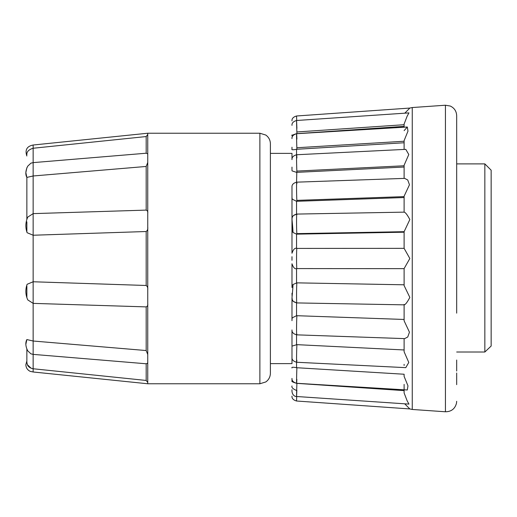 <?xml version="1.0" encoding="UTF-8"?>
<svg xmlns="http://www.w3.org/2000/svg" width="517" height="517" viewBox="0 0 517 517"><rect width="100%" height="100%" fill="white"/><g stroke="black" fill="none" stroke-linecap="round" stroke-linejoin="round"><path stroke-width="0.78" d="M26.858 231.984L26.858 221.819M26.858 219.389L26.858 177.428L26.858 219.389M26.858 297.611L26.858 285.946M146.175 363.774L33.146 354.378L33.146 371.981L30.199 371.355C27.433 369.991 25.986 367.761 25.85 364.685L26.858 360.989L26.858 349.233L26.858 362.255C26.858 360.536 26.858 360.536 26.858 362.255L27.362 364.685C28.17 366.766 30.102 368.123 33.146 368.757L146.175 380.447L146.175 363.774L147.746 363.115L147.532 363.658M147.746 153.885L146.175 153.226L146.175 136.553L33.146 148.243C28.706 149.6 26.613 151.765 26.858 154.745C26.858 156.464 26.858 156.464 26.858 154.745L26.858 154.9M147.746 213.217C148.011 211.731 147.487 210.697 146.175 210.109L33.146 213.624L27.769 217.095C25.462 222.194 25.243 227.402 27.11 232.708L33.146 235.235L146.175 231.519C147.487 230.504 148.011 229.044 147.746 227.144M147.746 289.856C148.011 287.95 147.487 286.489 146.175 285.481L146.175 231.519M259.877 133.231L147.746 133.231L147.746 383.769L259.877 383.769L259.877 133.231L265.79 135.047C268.756 137.186 270.294 140.081 270.391 143.739L270.391 153.375L291.982 153.375L291.982 159.643L291.982 153.375M259.877 383.769L265.79 381.953C268.756 379.814 270.294 376.919 270.391 373.261L270.391 143.739M147.746 338.816L147.746 342.926M147.746 379.181L147.746 380.357M147.746 381.772L147.746 377.772M147.746 373.436L147.746 363.115M147.746 349.279L147.746 334.596M147.746 323.797L147.746 297.21M147.746 382.496L146.175 380.447M147.746 354.513L146.175 350.545L146.175 306.891C147.487 306.297 148.011 305.263 147.746 303.783M147.746 205.921L147.746 188.64M147.746 178.184L147.746 157.155M147.746 149.814L147.746 141.613M147.746 137.826L147.746 134.504L146.175 136.553M147.746 143.564L147.746 145.755M147.746 167.721L147.746 182.404M147.746 193.203L147.746 197.933M270.391 363.625L291.982 363.625L291.982 347.353M291.982 346.855L291.982 329.936L291.982 346.855L292.04 346.106L296.9 344.652C296.48 352.691 296.428 368.253 296.848 360.168M291.982 320.676L291.982 298.018C292.732 299.556 290.812 301.101 296.803 302.923L293.391 301.456C290.981 298.503 292.37 298.354 293.023 284.492L296.9 282.857C296.48 285.022 296.428 305.075 296.848 302.839M291.982 293.249L292.073 296.228M291.982 287.51L291.982 263.754L291.982 287.51L292.887 284.673M291.982 260.303L291.982 256.697M146.175 306.891L33.146 303.376L27.769 299.905C25.462 294.806 25.243 289.598 27.11 284.292L33.146 281.765L146.175 285.481M25.85 344.387L26.858 339.566L33.146 341.02L146.175 350.545M146.175 210.109L146.175 166.455L147.746 162.487M296.848 268.575L404.113 268.653L296.848 268.575C296.428 267.56 296.48 247.249 296.9 248.347C294.923 247.701 293.288 249.336 291.982 253.246L291.982 187.064C291.775 184.698 293.352 183.063 296.719 182.158L404.662 178.378L407.732 179.981L409.47 184.769L404.113 196.195L404.113 212.138M31.085 368.214L27.362 364.685M30.93 353.841L33.146 354.378L30.93 353.841L27.679 350.765C25.533 346.332 25.255 342.597 26.858 339.566L26.858 339.566M146.175 166.455L33.146 175.98L33.146 354.378M147.746 133.231L33.146 145.018L33.146 175.98L26.858 177.415C25.262 174.442 25.533 170.713 27.666 166.248L30.923 163.159L33.146 162.622L146.175 153.226M291.982 363.625L291.982 349.886M296.551 383.278L296.551 383.343C292.926 382.205 291.407 381.468 291.982 381.145L291.982 378.392C291.769 380.693 293.307 382.328 296.596 383.284L407.312 389.992L407.971 385.824L404.113 376.382L404.113 374.237L296.9 367.729C296.48 377.979 296.428 389.598 296.848 379.329M296.551 303.182L296.551 315.706L292.26 317.819L291.982 319.435L291.982 298.018M291.982 260.29L291.982 256.71M291.982 253.246L291.982 229.49L293.023 232.501L296.551 234.136L296.551 248.354M291.982 227.241L291.982 197.565L292.254 199.174L296.551 201.294L296.551 214.09M291.982 196.324L291.982 192.654M291.982 169.647L291.982 167.114M296.9 139.118C296.48 127.77 296.428 136.462 296.848 147.746L296.9 149.271L296.551 149.284C292.855 150.008 291.336 149.917 291.982 149.019L291.982 147.229M296.9 128.378C296.461 117.269 296.441 118.458 296.848 131.958L296.9 133.632L296.551 133.651C292.855 134.834 291.336 135.564 291.982 135.855L291.982 134.931M26.858 177.434L25.85 172.581L26.858 167.767M291.982 223.783L292.021 221.722M296.7 120.48L296.551 115.982C293.288 116.958 291.769 118.593 291.982 120.875M296.571 116.616L296.616 118.076M296.9 157.989C296.48 148.398 296.428 161.562 296.848 171.082L296.551 182.171M291.982 170.138L292.04 170.881L296.551 172.355M296.9 183.716C296.48 176.53 296.428 193.268 296.848 200.376L296.9 201.294L296.551 201.294M296.9 214.529C296.48 210.245 296.428 229.425 296.848 233.626L296.551 234.136M296.848 334.079C296.428 339.423 296.48 320.986 296.9 315.706L296.551 315.706M291.982 367.981C291.407 367.083 292.926 366.999 296.551 367.716L296.9 367.729M296.551 383.343L296.9 383.362C296.48 395.124 296.428 402.019 296.848 390.251M291.982 385.947C291.407 387.472 292.926 388.978 296.551 390.464M404.785 113.184L409.845 108.059L412.262 107.542L412.262 409.458L409.845 408.941L296.551 401.018L296.7 396.52L296.622 398.807M296.616 398.924L296.584 400.003M296.848 248.425L404.113 248.341L404.113 232.204L296.9 234.143M404.113 130.646L407.312 127.008L296.596 133.716C293.307 134.672 291.769 136.307 291.982 138.608M296.9 133.632L404.113 126.374L404.113 124.041L404.113 127.201L404.113 126.374L395.117 126.982M404.113 124.041L407.144 116.196L408.953 112.9L296.558 120.493C293.294 121.469 291.769 123.098 291.982 125.385M404.113 149.432L404.113 140.618L407.978 131.163L407.312 127.008M296.9 172.348L404.113 167.036L404.113 165.227L408.792 154.525L405.78 149.348L296.648 154.745C293.326 155.682 291.769 157.317 291.982 159.643L291.982 159.643M296.848 200.376L404.113 196.622L404.113 196.195M296.848 233.626L404.113 231.687L409.845 219.551C407.26 214.704 405.347 212.241 404.113 212.157M404.113 268.575L409.845 258.5L404.113 248.347M404.113 268.465L404.113 285.597L404.113 284.796L296.9 282.857M404.113 285.597L409.845 297.424C407.267 302.29 405.354 304.765 404.113 304.843L296.803 302.923M404.113 304.862L404.113 320.805L409.451 332.192L407.745 337L404.662 338.616M404.113 338.603L404.113 351.773L404.113 349.964L296.9 344.652M291.982 357.357L291.982 357.357C291.769 359.683 293.326 361.318 296.648 362.255L405.78 367.652L408.779 362.456L404.113 351.773M404.113 374.237L404.113 376.382M404.113 389.799L404.113 392.817M291.982 389.721C291.614 394.982 295.02 396.739 296.558 396.5L408.953 404.1L407.144 400.811L404.113 392.959M409.845 408.941L404.837 403.951M456.679 313.147L456.679 115.705C456.479 111.22 454.359 108.001 450.313 106.05L445.434 105.222L445.434 411.778C451.302 411.713 454.992 408.85 456.505 403.176L456.679 401.295M404.113 319.461L296.9 315.706M404.113 386.348L404.113 390.626L296.9 383.362M404.113 165.227L404.113 178.397M404.113 231.403L404.113 248.535M296.9 149.271L404.113 142.763L404.113 141.251L296.848 147.746M296.9 201.294L404.113 197.539M404.113 304.778L404.113 304.416M404.113 365.467L404.113 364.33M404.113 385.824L404.113 384.396M456.679 384.648L456.679 372.99M456.679 360.026L456.679 371.019M456.679 258.5L456.679 132.352M456.679 352.012L484.843 352.012L484.843 163.889L456.679 163.889M491.15 346.047L484.843 352.012L491.15 346.047L491.15 170.196L484.843 163.889M296.551 149.284L296.551 154.751M296.551 268.646L296.551 282.864M296.551 334.829L296.551 344.645M296.551 362.249L296.551 367.716M296.848 131.964L404.113 124.713M296.848 171.082L404.113 165.776M147.746 383.769L33.146 371.981M404.139 212.138L296.803 214.077L293.391 215.544C290.981 218.491 292.37 218.639 293.023 232.501L293.023 232.508M296.803 214.077C293.385 214.949 291.775 216.584 291.982 218.982L291.982 218.982M296.887 268.659C294.923 269.299 293.288 267.664 291.982 263.754M296.719 334.835C293.352 333.93 291.769 332.295 291.982 329.936M296.551 401.018C293.288 400.042 291.769 398.407 291.982 396.125M33.146 145.018C26.897 146.221 24.797 149.885 26.858 156.011M409.845 108.059L296.551 115.982M412.262 409.458L445.434 411.778M404.662 338.622L296.719 334.848M412.262 107.542L445.434 105.222"/></g></svg>
